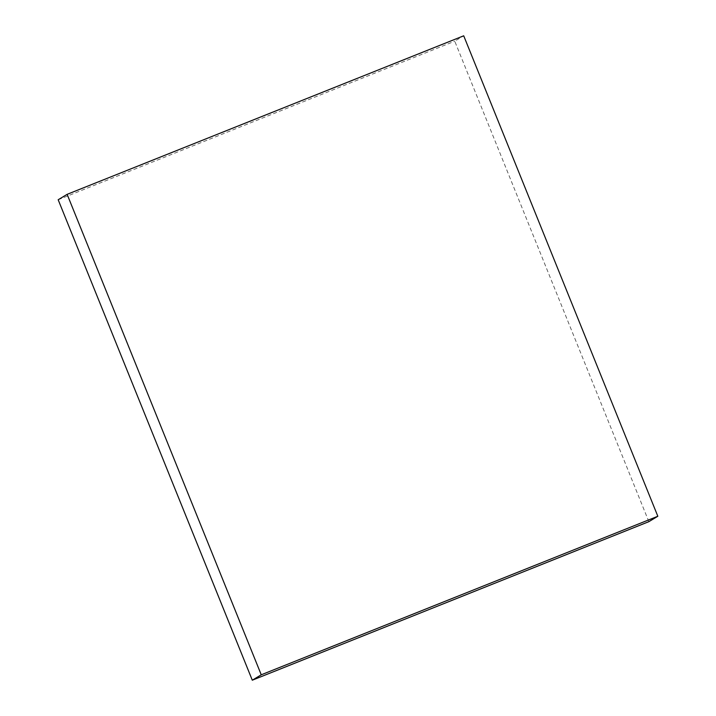 <?xml version="1.0" encoding="UTF-8"?>
<svg xmlns="http://www.w3.org/2000/svg" width="716" height="716" viewBox="0 0 716 716"><rect width="100%" height="100%" fill="white"/><g stroke="black" fill="none" stroke-linecap="round" stroke-linejoin="round"><path stroke-width="0.54" stroke-dasharray="3.58 2.69" d="M648.866 521.66L454.75 41.206L463.708 35.8M58.175 199.746L454.75 41.206"/><path stroke-width="1.07" d="M261.25 674.794L252.292 680.2L648.866 521.66L657.825 516.254L463.708 35.8L67.134 194.34L261.25 674.794L657.825 516.254M252.292 680.2L58.175 199.746L67.134 194.34"/></g></svg>
